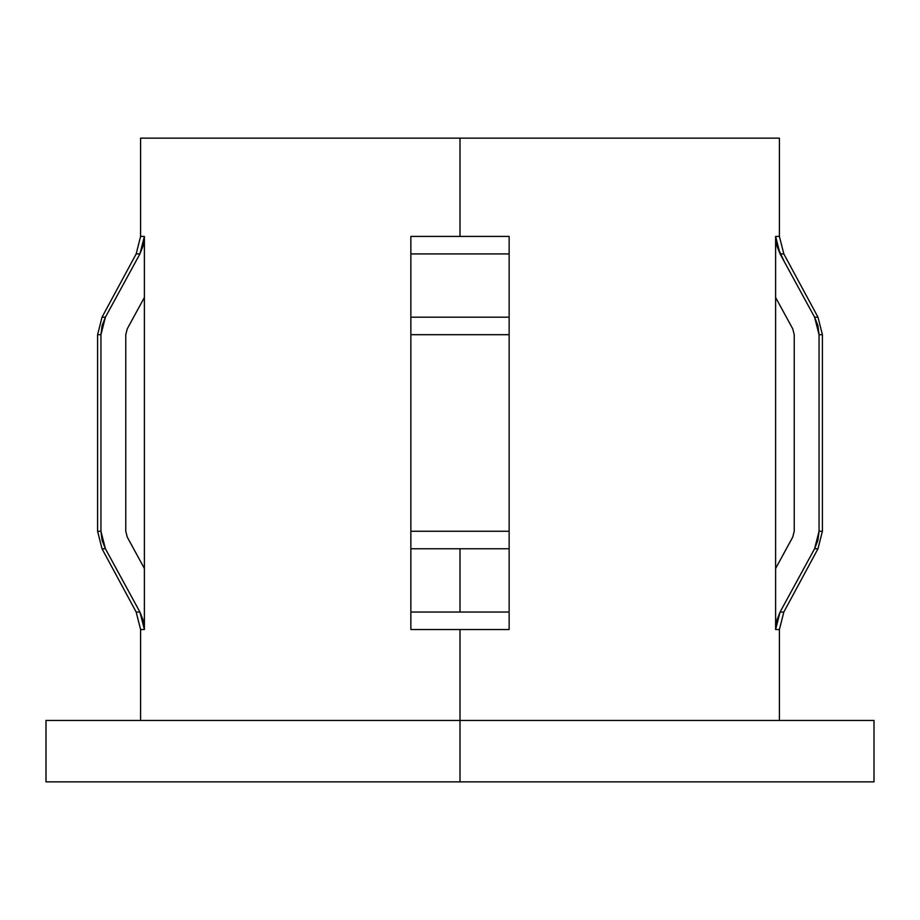 <?xml version="1.0" encoding="UTF-8"?>
<svg xmlns="http://www.w3.org/2000/svg" width="920" height="920" viewBox="0 0 920 920"><rect width="100%" height="100%" fill="white"/><g stroke="black" fill="none" stroke-linecap="round" stroke-linejoin="round"><path stroke-width="1.38" d="M410.86 614.502L410.86 629.533L410.86 612.03L460 612.03L460 548.757L410.86 548.757L410.86 612.03L509.139 612.03L509.139 629.533L460 629.533L460 781.862L874 781.862L874 720.44L46 720.44L460 720.44L460 629.533L410.86 629.533L410.86 612.755M410.86 253.195L410.86 236.417L460 236.417L460 138.138L779.401 138.138L460 138.138L460 236.417L509.139 236.417L509.139 253.195M779.401 138.138L779.401 236.417L783.828 253.92L780.079 253.92L814.591 317.193L817.926 325.668L819.053 334.696L819.053 531.254L817.914 540.304L814.591 548.757L780.079 612.03L776.744 620.505L775.606 629.533L775.606 236.417L779.401 236.417L775.606 236.417L776.744 245.444L780.079 253.92L814.591 317.193L819.053 334.696L819.053 531.254L814.591 548.757L780.079 612.03L783.828 612.03L817.983 548.757L814.591 548.757L817.983 548.757L822.399 531.254L819.053 531.254L822.399 531.254L822.399 334.696L819.053 334.696L822.399 334.696L817.983 317.193L814.591 317.193L817.983 317.193L783.828 253.92L780.079 253.92L775.606 236.417L775.606 297.447L792.752 328.854L794.236 334.696L794.236 531.254L792.752 537.084L775.606 568.491L792.752 537.084L794.236 531.254L794.236 334.696L792.752 328.854L775.606 297.447L775.606 629.533L780.079 612.03L783.828 612.03L779.401 629.533L775.606 629.533L779.401 629.533L779.401 720.44M410.86 251.493L410.86 548.757L460 548.757L460 612.03L509.139 612.03L509.139 629.533L410.86 629.533L410.86 531.254L509.139 531.254L410.86 531.254L410.86 534.75M127.248 328.854L144.394 297.447L144.394 568.491L127.248 537.084L125.764 531.254L125.764 334.696L127.248 328.854L125.764 334.696L125.764 531.254L127.248 537.084L144.394 568.491L144.394 629.533L140.599 629.533L144.394 629.533L143.267 620.529L139.921 612.03L144.394 629.533L144.394 297.447L127.248 328.854M509.139 253.207L509.139 251.516M509.139 627.394L509.139 614.502M509.139 534.75L509.139 629.533L509.139 548.757L460 548.757L509.139 548.757L509.139 334.696L410.86 334.696L509.139 334.696L509.139 317.193L410.86 317.193L509.139 317.193L509.139 253.92L410.86 253.92L410.86 236.417L509.139 236.417L509.139 253.92L410.86 253.92L410.86 236.417M410.86 331.2L410.86 253.92M509.139 531.254L509.139 331.2M140.599 720.44L140.599 629.533L136.171 612.03L139.921 612.03L105.409 548.757L102.016 548.757L105.409 548.757L100.947 531.254L97.6 531.254L100.947 531.254L100.947 334.696L97.6 334.696L100.947 334.696L105.409 317.193L102.016 317.193L105.409 317.193L139.921 253.92L136.171 253.92L102.016 317.193L97.6 334.696L97.6 531.254L102.016 548.757L136.171 612.03L139.921 612.03L135.792 604.474M140.599 138.138L460 138.138L140.599 138.138L140.599 236.417L144.394 236.417L139.921 253.92L136.171 253.92L140.599 236.417L144.394 236.417L144.394 297.447L144.394 236.417L143.255 245.479L139.921 253.92L105.409 317.193L102.074 325.68L100.947 334.696L100.947 531.254L102.074 540.281L105.409 548.757L139.921 612.03M874 720.44L460 720.44L460 781.862L46 781.862L874 781.862M127.385 589.053L123.096 581.198M410.86 531.254L410.86 334.696M410.86 612.03L410.86 629.533M509.139 334.696L509.139 236.417M780.079 612.03L776.744 620.505M776.744 245.444L784.208 261.476M792.614 276.885L796.904 284.752M46 781.862L46 720.44"/></g></svg>
